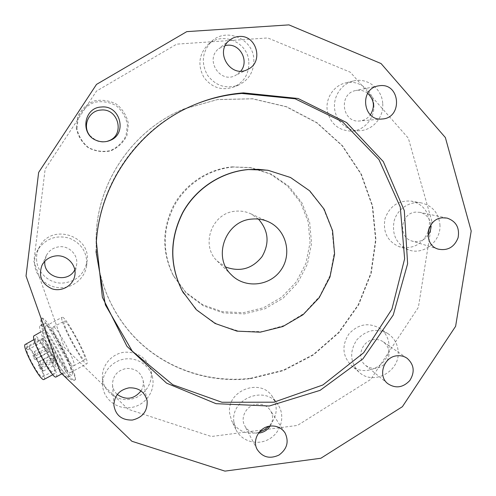 <?xml version="1.0" encoding="UTF-8"?>
<svg xmlns="http://www.w3.org/2000/svg" width="496" height="496" viewBox="0 0 496 496"><rect width="100%" height="100%" fill="white"/><g stroke="black" fill="none" stroke-linecap="round" stroke-linejoin="round"><path stroke-width="0.37" stroke-dasharray="2.48 1.86" d="M430.85 224.911C429.883 218.277 426.275 214.098 420.038 212.362L415.809 212.114C400.681 212.834 397.556 237.305 412.052 241.056C418.382 242.662 423.689 240.802 427.967 235.482M432.01 221.892L418.364 307.365L370.679 379.446L297.445 425.425L211.358 436.499L128.08 409.243L64.164 347.15L33.864 261.305L45.136 169.223L96.503 91.072L176.706 44.144L267.79 37.95L350.343 72.224L408.351 138.21L432.01 221.892M102.523 378.746L102.405 376.396C102.337 364.523 112.313 353.586 124.465 352.197C138.13 351.776 146.909 357.852 150.809 370.425C153.642 383.222 144.007 396.961 130.622 399.212C117.273 401.686 103.763 391.933 102.523 378.746M259.228 432.177C246.89 435.19 237.683 431.359 231.601 420.689L229.623 413.236C226.523 390.346 260.946 377.375 272.546 396.868C278.386 407.21 277.196 417.012 268.962 426.275M389.075 345.005C391.239 364.696 364.907 378.77 351.044 365.186C342.383 355.768 341.663 345.371 348.88 333.988C358.044 324.111 368.268 322.183 379.545 328.191C385.287 332.233 388.467 337.832 389.075 345.005M428.16 231.669C422.133 244.776 412.412 249.761 398.989 246.624C387.308 241.23 382.664 231.874 385.057 218.544C389.844 205.834 398.691 200.037 411.606 201.159C422.239 203.881 428.203 210.874 429.511 222.134L429.077 228.315M373.854 104.96C374.964 118.191 364.157 130.789 351.385 131.13C338.272 130.56 330.212 123.603 327.217 110.255C325.543 98.14 333.678 85.783 345.16 83.006C358.732 79.242 373.314 90.514 373.854 104.96M248.831 62.006C249.128 73.594 244.218 81.902 234.106 86.924C221.898 91.035 211.804 87.792 203.825 77.209C197.563 65.435 198.834 54.69 207.632 44.975C221.588 30.764 248.124 41.931 248.831 62.006M76.942 128.619L78.337 117.422C81.79 110.478 87.079 105.456 94.203 102.356C101.854 100.855 109.145 101.94 116.089 105.617C122.109 110.651 125.897 116.975 127.447 124.595L126.009 135.687C122.586 142.55 117.354 147.541 110.31 150.641C102.734 152.191 95.468 151.162 88.499 147.566C82.417 142.588 78.566 136.276 76.942 128.619M36.685 261.026C36.146 255.595 37.281 250.517 40.089 245.799C52.626 222.896 91.679 236.387 86.98 261.634C84.022 274.908 75.597 282.081 61.696 283.154C49.228 283.117 37.963 273.215 36.685 261.026M250.356 378.336L283.235 370.264L313.243 354.603L338.725 332.314L358.279 304.668L370.816 273.203L375.59 239.673L372.26 205.952L360.908 173.984L342.06 145.663L316.696 122.754L286.223 106.764L252.433 98.822L217.397 99.597L183.365 109.176C134.819 129.189 99.572 178.554 96.391 231.006C93.601 272.862 110.149 314.433 139.698 342.259C169.427 369.929 210.713 382.999 250.356 378.336M367.716 93.347C364.752 91.041 361.41 90.005 357.697 90.241L355.88 90.501C338.098 93.422 342.023 123.33 359.78 120.943C364.138 120.472 367.679 118.445 370.4 114.855M54.138 358.496C44.516 341.775 39.829 321.898 41.112 318.872L41.515 318.289C43.468 317.372 50.896 332.394 60.165 348.465C69.39 364.461 77.624 378.901 74.462 380.382C70.519 381.027 63.748 373.73 54.138 358.496M56.86 357.039C65.9 372.564 71.833 380.308 74.667 380.271C80.953 378.591 46.847 314.495 41.658 318.221C38.713 318.816 46.357 338.656 56.86 357.039M250.567 378.665L283.489 370.574L313.54 354.894L339.059 332.574L358.639 304.885L371.194 273.383L375.974 239.804L372.645 206.038L361.28 174.028L342.407 145.669L317.006 122.723L286.496 106.708L252.656 98.76L217.577 99.529L183.489 109.12C134.875 129.165 99.578 178.61 96.391 231.13C93.601 273.048 110.168 314.681 139.76 342.538C169.533 370.252 210.874 383.334 250.567 378.665M387.097 360.846C390.674 353.369 389.465 347.07 383.458 341.949C380.643 340.008 377.493 339.221 374.003 339.586C361.807 340.436 355.979 358.05 365.471 365.298C372.074 369.886 378.541 369.39 384.871 363.797M233.827 421.743C230.64 398.164 266.135 384.747 278.076 404.817C285.485 415.667 281.251 432.115 269.34 438.96C257.542 446.016 241.347 441.471 235.86 429.418L233.827 421.743M76.285 128.104L77.729 116.535C81.294 109.356 86.763 104.166 94.128 100.961C102.033 99.411 109.566 100.539 116.74 104.34C122.965 109.548 126.877 116.083 128.476 123.95L126.988 135.414C123.454 142.507 118.048 147.659 110.769 150.871C102.945 152.47 95.43 151.41 88.232 147.69C81.945 142.55 77.965 136.022 76.285 128.104M89.764 135.526L96.416 140.678C99.814 142.079 103.273 142.34 106.789 141.453M439.915 224.583C441.409 241.254 423.491 255.688 408.462 249.841C396.434 244.286 391.666 234.639 394.146 220.9C397.395 208.884 409.907 200.706 421.507 202.957C432.45 205.759 438.582 212.97 439.915 224.583M96.001 251.54L96.379 240.721C99.907 182.478 139.14 127.522 193.049 105.307L196.497 103.893M102.715 386.365L102.591 383.935C102.529 371.69 112.828 360.4 125.37 358.949C137.9 357.374 150.108 365.874 152.557 377.723C155.477 390.916 145.533 405.096 131.719 407.433C117.949 410 103.999 399.962 102.715 386.365M258.441 219.083L250.852 213.826C246.103 211.6 241.093 210.719 235.823 211.184C212.164 212.362 200.018 244.987 217.161 261.014L225.748 267.053M34.701 264.92C34.137 259.309 35.309 254.07 38.217 249.19C45.967 238.452 56.333 234.775 69.328 238.167C81.604 243.412 87.383 252.532 86.67 265.515C85.095 277.952 73.42 287.909 60.543 287.754C47.666 287.723 36.022 277.512 34.701 264.92M398.139 351.236C400.34 371.523 373.221 386.049 358.961 372.074C350.052 362.378 349.32 351.664 356.767 339.927C366.215 329.741 376.743 327.744 388.349 333.926C394.252 338.08 397.519 343.852 398.139 351.236M225.37 45.489L218.866 48.577C204.377 59.371 220.181 84.246 235.699 75.33L240.802 71.095M233.139 167.04C208.847 169.198 186.025 184.183 174.164 205.933C162.421 229.586 162.279 253.034 173.73 276.272L186.422 293.328L203.434 305.865L223.293 312.889L244.323 313.894L264.802 308.853L283.067 298.226L297.662 282.9L307.415 264.114L311.538 243.381L309.671 222.357L301.909 202.771L288.827 186.242L271.467 174.201L251.23 167.71L233.139 167.04M232.165 166.873L250.133 167.543L270.227 173.984L287.475 185.944L300.464 202.356L308.177 221.811L310.043 242.687L305.951 263.277L296.261 281.933L281.771 297.154L263.63 307.7L243.294 312.703L222.406 311.705L202.678 304.724L185.783 292.274L173.185 275.336C161.808 252.259 161.95 228.972 173.612 205.493C185.38 183.892 208.041 169.018 232.165 166.873M183.514 293.155L198.059 311.271L217.112 324.303L239.047 331.254L262.068 331.644L284.313 325.512L304.029 313.404L319.678 296.304L330.032 275.565L334.273 252.817L332.029 229.84L323.411 208.481L309.045 190.476L290.036 177.357L267.294 170.184M74.778 269.861L76.434 265.509C78.889 255.676 69.533 245.452 59.173 246.779C53.401 247.523 49.154 250.399 46.419 255.421L44.826 261.268M270.165 426.07C273.265 420.831 273.364 415.66 270.481 410.57C267.232 405.846 262.651 403.738 256.73 404.234C246.766 405.133 239.983 417.155 244.64 425.636C247.628 430.925 252.241 433.43 258.484 433.157M253.834 59.315C254.132 71.288 249.066 79.868 238.626 85.052C226.027 89.292 215.605 85.944 207.371 75.008C200.911 62.837 202.225 51.733 211.315 41.695C225.73 27.02 253.121 38.576 253.834 59.315M382.726 103.714C383.861 117.372 372.713 130.367 359.544 130.721C347.522 131.39 336.245 121.694 334.657 109.17C332.946 96.664 341.341 83.911 353.177 81.04C367.17 77.165 382.193 88.809 382.726 103.714M140.994 390.922C142.991 387.667 143.697 384.195 143.121 380.506C140.914 372.211 135.365 368.193 126.461 368.454C117.614 370.283 112.952 375.577 112.487 384.326C112.716 388.362 114.316 391.747 117.292 394.494M42.135 339.574L43.561 341.341L42.47 338.365C45.186 336.573 61.665 367.61 58.398 368.379C56.401 370.431 42.172 345.272 42.135 339.574L26.251 348.037C25.99 353.902 40.319 379.062 42.631 376.842C46.264 375.875 29.772 344.782 26.685 346.778L42.47 338.365M51.528 355.241L49.433 351.416L51.528 355.241M48.379 352.346L46.258 348.483L48.379 352.346M49.247 348.595L47.157 344.807L49.247 348.595M54.616 358.075L52.539 354.293L54.616 358.075M53.853 361.987L51.739 358.137L53.853 361.987M56.501 364.002L54.411 360.189L56.501 364.002M42.718 331.223C40.455 335.488 62.118 375.106 65.063 372.124C69.434 371.045 46.587 328.098 43.053 330.751L42.718 331.223M56.197 376.886C60.586 375.218 37.901 332.698 34.119 335.507M35.47 339.028C33.375 342.872 51.77 376.433 54.51 373.798C58.485 372.781 39.023 336.183 35.793 338.601L35.47 339.028M44.039 379.415C48.081 377.884 28.749 341.645 25.259 344.205M26.251 348.037L27.733 349.779L26.685 346.778M52.911 327.441C51.082 331.34 71.312 368.404 73.811 365.757C77.63 364.913 56.215 324.663 53.196 327.013L52.911 327.441M63.953 321.569C62.428 325.302 82.603 362.334 84.791 359.86C88.276 359.197 66.873 318.99 64.195 321.16L63.953 321.569M42.451 368.633L41.298 367.214C41.565 368.702 42.247 369.997 43.35 371.095L42.451 368.633M35.29 353.208L34.119 351.763L36.171 355.613L35.29 353.208M39.661 366.662L38.49 365.223C38.756 366.736 39.451 368.038 40.567 369.142L39.661 366.662M61.82 317.769C59.898 322.096 84.215 366.761 86.831 363.748C90.991 362.905 65.348 314.743 62.112 317.304L61.82 317.769M39.847 326.151C36.878 331.266 64.114 381.12 67.772 377.326C73.21 375.906 44.714 322.344 40.257 325.599L39.847 326.151M37.46 359.879L36.289 358.441C36.555 359.935 37.243 361.231 38.353 362.322L37.46 359.879M34.168 357.039L32.978 355.576C33.244 357.089 33.939 358.397 35.067 359.501L34.168 357.039M40.684 362.669L39.531 361.249L41.577 365.093L40.684 362.669M45.502 326.442C43.034 331.068 67.45 375.782 70.612 372.465C75.367 371.306 49.699 323.063 45.861 325.94L45.502 326.442M44.07 323.907C41.255 328.935 68.467 378.783 71.963 375.069C77.233 373.742 48.744 320.199 44.46 323.367L44.07 323.907M447.045 218.079L420.038 212.362M438.334 249.153L412.052 241.056M378.138 85.92L355.88 90.501M382.267 118.99L359.78 120.943M406.894 358.131L383.458 341.949M387.698 383.594L365.471 365.298M278.076 404.817L272.546 396.868M235.86 429.418L231.601 420.689M96.379 240.721L96.379 241.825M193.049 105.307L194.153 104.867M152.557 377.723L150.809 370.425M102.591 383.935L102.405 376.396M217.161 261.014L231.241 274.685M250.852 213.826L267.84 221.526M86.67 265.515L86.98 261.634M38.217 249.19L40.089 245.799M229.685 40.157L218.866 48.577M247.479 69.527L235.699 75.33M251.23 167.71L250.133 167.543M173.73 276.272L173.185 275.336M211.315 41.695L207.632 44.975M238.626 85.052L234.106 86.924M353.177 81.04L345.16 83.006M359.544 130.721L351.385 131.13M388.349 333.926L379.545 328.191M358.961 372.074L351.044 365.186M284.747 432.444L270.481 410.57M257.058 449.258L244.64 425.636M146.971 400.049L143.121 380.506M113.869 405.089L112.487 384.326M74.927 274.666L76.434 265.509M41.974 265.323L46.419 255.421M421.507 202.957L411.606 201.159M408.462 249.841L398.989 246.624M61.436 374.071L65.063 372.124M39.878 332.438L43.053 330.751M52.818 374.703L54.51 373.798M34.057 339.524L35.793 338.601M42.631 376.842L58.398 368.379M73.811 365.757L84.791 359.86M53.196 327.013L64.195 321.16M43.35 371.095L56.463 364.064M41.298 367.214L54.411 360.189M36.171 355.613L49.209 348.651M34.119 351.763L47.157 344.807M40.567 369.142L53.81 362.049M38.49 365.223L51.739 358.137M38.353 362.322L51.491 355.297M36.289 358.441L49.433 351.416M41.577 365.093L54.579 358.131M39.531 361.249L52.539 354.293M70.612 372.465L86.831 363.748M45.861 325.94L62.112 317.304M67.772 377.326L71.963 375.069M40.257 325.599L44.46 323.367M27.733 349.779L43.561 341.341M35.067 359.501L48.341 352.402M32.978 355.576L46.258 348.483"/><path stroke-width="0.74" d="M427.967 235.482C430.199 232.289 431.16 228.768 430.85 224.911M442.488 217.818L447.045 218.079C456.109 221.228 459.792 227.782 458.093 237.739C454.342 247.132 447.752 250.933 438.334 249.153C422.71 245.117 426.163 218.612 442.488 217.818M268.962 426.275L264.43 429.79L259.228 432.177M429.077 228.315L428.16 231.669M370.4 114.855C375.119 106.888 374.22 99.721 367.716 93.347M380.103 85.641C400.501 83.316 402.64 118.048 382.267 118.99C363.06 121.576 358.887 89.088 378.138 85.92L380.103 85.641M384.871 363.797L387.097 360.846M396.98 355.787C400.737 355.384 404.135 356.227 407.16 358.317C414.148 364.634 415.034 372.043 409.808 380.531C402.938 387.748 395.572 388.771 387.698 383.594C377.487 375.801 383.817 356.748 396.98 355.787M471.2 231.006L455.619 326.287L402.392 406.695L320.869 458.248L224.948 471.119L131.886 441.26L60.19 372.167L26.028 275.999L38.645 172.428L96.503 84.401L186.769 31.639L288.939 24.881L381.064 63.556L445.358 137.541L471.2 231.006M106.789 141.453L108.903 140.734C125.24 134.794 118.339 107.917 100.905 110.056C88.796 110.496 81.976 126.139 89.764 135.526M243.443 92.882L298.084 98.493L346.592 122.555L383.303 161.597L404.302 210.602L407.619 263.736L393.247 315.01L362.96 358.819L320.081 390.358L269.247 406.007L216.039 403.682L166.594 383.16L126.964 346.344L102.374 297.265L96.379 241.825C99.944 182.925 139.636 127.329 194.153 104.867C210.044 98.189 226.474 94.197 243.443 92.882M196.497 103.893C211.166 98.134 226.263 94.655 241.788 93.453L295.12 98.791L342.643 121.911L378.956 159.563L400.272 207.03L404.631 258.794L391.896 309.169L363.636 352.78L322.877 384.977L273.91 402.194L221.96 402.268L172.806 384.747L132.24 351.131L105.406 304.953L96.001 251.54M238.917 36.506C256.581 34.472 264.046 62.074 247.926 69.31C231.074 79.007 213.925 51.9 229.685 40.157C232.395 37.981 235.476 36.766 238.917 36.506M101.302 107.031C120.292 104.712 127.794 133.988 110.007 140.455C105.505 142.259 100.973 142.24 96.404 140.399C79.85 134.335 83.719 107.52 101.302 107.031M55.868 255.905C67.152 254.454 77.339 265.552 74.667 276.241C72.701 285.87 61.578 292.07 52.03 288.821C41.596 283.886 38.242 276.049 41.974 265.323C44.95 259.861 49.575 256.723 55.868 255.905M129.047 387.835C138.713 387.525 144.739 391.859 147.126 400.836C147.634 411.11 142.705 417.52 132.333 420.056C121.687 420.261 115.531 415.27 113.869 405.089C114.378 395.603 119.437 389.85 129.047 387.835M270.171 426.07C276.57 425.512 281.523 427.775 285.026 432.872C289.162 441.614 287.141 449.016 278.963 455.074C269.712 459.259 262.415 457.324 257.058 449.258C252.036 440.113 259.396 427.087 270.171 426.07C267.332 430.23 263.438 432.593 258.484 433.157M252.129 219.065C258.001 218.544 263.581 219.517 268.863 221.985C286.49 230.144 292.361 254.46 280.773 270.308C269.545 286.415 244.664 288.74 231.241 274.685C212.164 256.86 225.761 220.41 252.129 219.065M225.748 267.053C240.2 272.242 252.297 268.776 262.024 256.655C269.75 243.164 268.553 230.64 258.441 219.083M240.802 71.095C249.277 61.163 240.312 43.747 227.36 45.217L225.37 45.489M267.294 170.184L247.913 169.545C221.049 171.945 195.759 188.567 182.609 212.685C169.582 238.911 169.396 264.858 182.051 290.538L183.514 293.155M248.149 169.582L258.205 169.328L268.169 170.326L290.532 177.506L309.69 190.842L324.08 209.132L332.593 230.801L334.589 254.045L329.983 276.979L319.164 297.761L303.025 314.737L282.844 326.535L260.22 332.177L236.983 331.142L215.035 323.435L196.224 309.622L182.187 290.774C169.514 265.056 169.7 239.06 182.745 212.79C195.92 188.641 221.247 171.994 248.149 169.582M44.826 261.268C43.009 277.258 67.58 284.189 74.778 269.861M117.292 394.494C126.158 400.464 134.063 399.274 140.994 390.922M39.878 332.438L33.74 335.997C31.211 340.411 52.923 380.048 56.135 376.917L56.197 376.886M34.057 339.524L24.899 344.658C22.537 348.645 40.982 382.224 43.989 379.446L44.039 379.415M267.84 221.526L268.863 221.985M247.926 69.31L247.479 69.527M110.007 140.455L108.903 140.734M285.026 432.872L284.747 432.444M147.126 400.836L146.971 400.049M74.667 276.241L74.927 274.666M56.135 376.917L61.436 374.071M43.989 379.446L52.818 374.703"/></g></svg>
